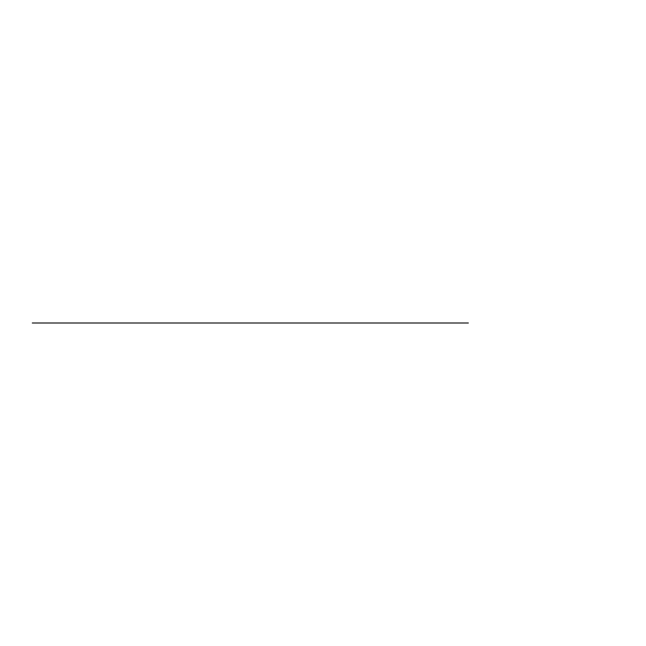 <?xml version="1.0" encoding="UTF-8"?>
<svg xmlns="http://www.w3.org/2000/svg" width="646" height="646" viewBox="0 0 646 646"><rect width="100%" height="100%" fill="white"/><g stroke="black" fill="none" stroke-linecap="round" stroke-linejoin="round"><path stroke-width="0.48" stroke-dasharray="3.23 2.42" d=""/><path stroke-width="0.97" d="M452.2 323L64.6 323L452.2 323M468.35 323L32.3 323L468.35 323M407.174 323L409.039 323M158.787 323L385.622 323M159.344 323L385.064 323M171.57 323L293.195 323M171.666 323L293.058 323M201.52 323L233.061 323M201.625 323L232.689 323M213.277 323L250.971 323M213.374 323L250.373 323M321.143 323L363.044 323M321.24 323L362.527 323M330.292 323L349.421 323"/></g></svg>
